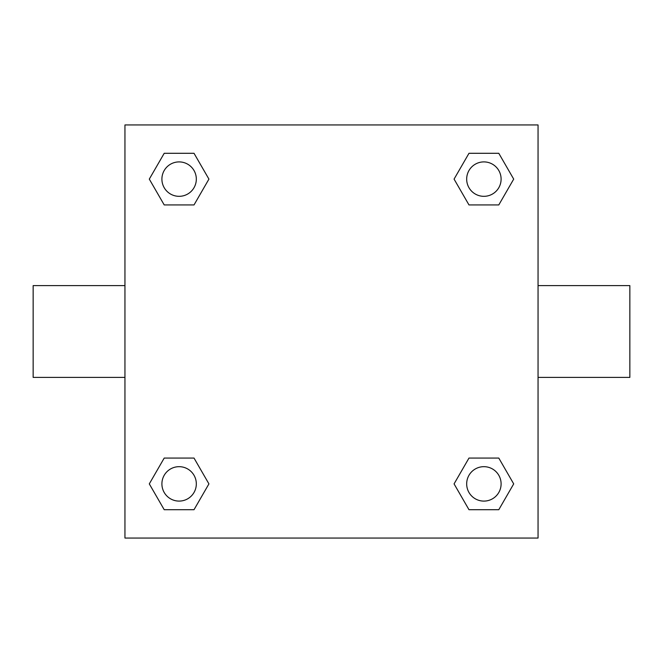<?xml version="1.0" encoding="UTF-8"?>
<svg xmlns="http://www.w3.org/2000/svg" width="663" height="663" viewBox="0 0 663 663"><rect width="100%" height="100%" fill="white"/><g stroke="black" fill="none" stroke-linecap="round" stroke-linejoin="round"><path stroke-width="0.99" d="M194.019 204.933L164.209 204.933L149.299 179.109L164.209 153.294L194.019 153.294L208.928 179.109L194.019 204.933L164.209 204.933L183.063 204.933M183.063 458.067L194.019 458.067L208.928 483.891L194.019 509.706L164.209 509.706L149.299 483.891L164.209 458.067L194.019 458.067M479.937 204.933L468.981 204.933L454.072 179.109L468.981 153.294L498.791 153.294L513.701 179.109L498.791 204.933L468.981 204.933M468.981 458.067L498.791 458.067L513.701 483.891L498.791 509.706L468.981 509.706L454.072 483.891L468.981 458.067L498.791 458.067L479.937 458.067M538.049 377.396L629.85 377.396L629.85 285.604L538.049 285.604M124.951 285.604L33.15 285.604L33.15 377.396L124.951 377.396M124.951 124.951L538.049 124.951L538.049 538.049L124.951 538.049L124.951 124.951M498.791 509.706L468.981 509.706L498.791 509.706M501.104 483.891A17.213 17.213 0 0 0 475.28 468.981A17.213 17.213 0 0 0 475.28 498.791A17.213 17.213 0 0 0 501.104 483.891M194.019 509.706L164.209 509.706L194.019 509.706M196.323 483.891A17.213 17.213 0 0 0 170.507 468.981A17.213 17.213 0 0 0 170.507 498.791A17.213 17.213 0 0 0 196.323 483.891M468.981 153.294L498.791 153.294L468.981 153.294M501.104 179.109A17.213 17.213 0 0 0 475.28 164.209A17.213 17.213 0 0 0 475.28 194.019A17.213 17.213 0 0 0 501.104 179.109M164.209 153.294L194.019 153.294L164.209 153.294M196.323 179.109A17.213 17.213 0 0 0 170.507 164.209A17.213 17.213 0 0 0 170.507 194.019A17.213 17.213 0 0 0 196.323 179.109"/></g></svg>
